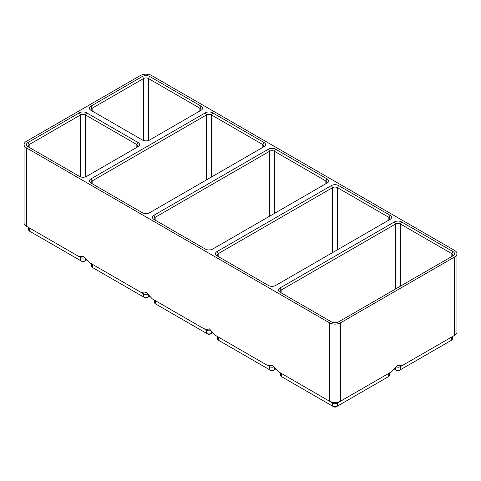 <?xml version="1.0" encoding="UTF-8"?>
<svg xmlns="http://www.w3.org/2000/svg" width="481" height="481" viewBox="0 0 481 481"><rect width="100%" height="100%" fill="white"/><g stroke="black" fill="none" stroke-linecap="round" stroke-linejoin="round"><path stroke-width="0.72" d="M340.62 322.769L454.617 256.956A7.955 4.594 180 0 0 456.95 253.709A7.955 4.594 180 0 0 454.617 250.463L151.629 75.529A7.955 4.594 180 0 0 140.38 75.529L26.383 141.342A7.955 4.594 180 0 0 24.05 144.595A7.955 4.594 180 0 0 26.383 147.841L329.371 322.769A7.955 4.594 180 0 0 340.62 322.769L340.62 401.142L337.397 403.006A3.391 1.96 180 0 1 332.599 403.006L281.601 373.563A3.391 1.96 180 0 1 281.583 373.557L281.601 376.677A3.391 1.96 180 0 1 280.603 375.294L280.603 372.991M456.95 253.709L456.95 332.082A7.955 4.594 180 0 1 454.623 335.329A7.955 4.594 180 0 1 454.617 335.329L403.619 364.772C401.376 365.782 399.38 365.939 397.619 365.235L391.624 371.699L388.395 373.563A3.391 1.96 180 0 1 388.395 373.563L340.62 401.142A7.955 4.594 180 0 1 329.371 401.142L278.373 371.699L272.372 365.235C270.617 365.939 268.614 365.782 266.372 364.772L218.602 337.193A3.391 1.96 180 0 1 218.584 337.181M281.601 376.677L282.798 377.375A1.696 0.98 180 0 1 282.792 377.369L333.796 406.818A1.696 0.98 180 0 0 336.195 406.818L337.397 406.126A3.391 1.96 180 0 1 332.599 406.126L333.796 406.818M329.371 322.769L329.371 401.142L332.599 403.006L332.599 406.126M391.624 371.699L337.397 403.006L337.397 406.126L387.199 377.375A1.696 0.98 180 0 1 387.199 377.375L388.395 376.677L387.199 377.375M389.394 372.991L389.394 375.294A3.391 1.96 180 0 1 388.395 376.677L388.395 373.563M279.948 287.999L394.396 221.927A5.093 2.94 180 0 1 401.599 221.927L453.048 251.629A5.093 2.94 180 0 1 453.048 255.784L338.6 321.861A5.093 2.94 180 0 1 331.397 321.861L279.948 292.159A5.093 2.94 180 0 1 279.948 287.999L281.151 290.079L281.151 292.851A3.391 1.96 180 0 1 280.152 291.462A3.391 1.96 180 0 1 281.151 290.079L395.598 224.002A3.391 1.96 180 0 1 400.396 224.002L400.396 286.183M338.6 185.552L390.049 215.26A5.093 2.94 180 0 1 390.049 219.414L275.601 285.492A5.093 2.94 180 0 1 268.398 285.492L216.949 255.784A5.093 2.94 180 0 1 216.949 251.629L331.397 185.552A5.093 2.94 180 0 1 338.6 185.552L337.397 187.632L337.397 249.807M201.052 110.299L149.603 140.001A5.093 2.94 180 0 1 142.4 140.001L90.951 110.299A5.093 2.94 180 0 1 90.951 106.139L142.4 76.437A5.093 2.94 180 0 1 149.603 76.437L201.052 106.139A5.093 2.94 180 0 1 201.052 110.299L201.052 110.299M155.141 220.1A3.391 1.96 180 0 1 154.16 218.723A3.391 1.96 180 0 1 155.153 217.334L269.6 151.262A3.391 1.96 180 0 1 274.398 151.262L325.847 180.964L327.05 178.884A5.093 2.94 180 0 1 327.05 183.045L212.602 249.116A5.093 2.94 180 0 1 205.399 249.116L153.95 219.414A5.093 2.94 180 0 1 153.95 215.26L268.398 149.182A5.093 2.94 180 0 1 275.601 149.182L274.398 151.262L274.398 213.438M327.05 178.884L275.601 149.182M138.053 146.669L86.604 176.377A5.093 2.94 180 0 1 79.401 176.377L27.952 146.669A5.093 2.94 180 0 1 27.952 142.514L79.401 112.807A5.093 2.94 180 0 1 86.604 112.807L138.053 142.514A5.093 2.94 180 0 1 138.053 146.669L138.053 146.669M264.051 142.514A5.093 2.94 180 0 1 264.051 146.669L149.603 212.746A5.093 2.94 180 0 1 142.4 212.746L90.951 183.045A5.093 2.94 180 0 1 90.951 178.884L205.399 112.807A5.093 2.94 180 0 1 212.602 112.807L264.051 142.514L262.848 144.595L211.399 114.887L211.399 177.068M147.637 294.222A3.391 1.96 180 0 1 143.603 293.891L89.376 262.584L83.381 256.12C81.62 256.824 79.624 256.668 77.381 255.658L29.606 228.072A3.391 1.96 180 0 1 29.588 228.066M89.376 262.584L140.38 292.027C142.623 293.037 144.619 293.194 146.374 292.49L152.375 298.96L203.379 328.403C205.615 329.413 207.618 329.569 209.373 328.866L215.374 335.329L266.372 364.772M26.383 147.841L26.383 226.214L80.604 257.521L80.604 260.636L30.802 231.884A1.696 0.98 180 0 1 30.796 231.884M453.048 251.629L451.845 253.709A3.391 1.96 180 0 1 452.837 255.092A3.391 1.96 180 0 1 451.851 256.475M451.845 256.481L451.845 253.709L400.396 224.002L401.599 221.927M273.635 366.967A3.391 1.96 180 0 1 269.6 366.636L269.6 369.751L270.797 370.442A1.696 0.98 180 0 0 273.202 370.442L274.398 369.751A3.391 1.96 180 0 1 269.6 369.751L219.799 340.999A1.696 0.98 180 0 1 219.793 340.999L218.602 340.307A3.391 1.96 180 0 1 217.604 338.925L217.604 336.616M275.427 369.161L274.398 369.751L274.398 367.947M218.602 337.193L215.374 335.329L218.602 337.193L218.602 340.307L219.799 340.999M218.14 256.475A3.391 1.96 180 0 1 217.153 255.092A3.391 1.96 180 0 1 218.152 253.709L332.599 187.632A3.391 1.96 180 0 1 337.397 187.632L388.846 217.334A3.391 1.96 180 0 1 389.838 218.723A3.391 1.96 180 0 1 388.858 220.1M210.636 330.591A3.391 1.96 180 0 1 206.602 330.261L155.603 300.817A3.391 1.96 180 0 1 155.585 300.811M212.428 332.786L211.399 333.381A3.391 1.96 180 0 1 206.602 333.381L156.8 304.629A1.696 0.98 180 0 1 156.794 304.623L155.603 303.938A3.391 1.96 180 0 1 154.605 302.549L154.605 300.246M325.847 180.964A3.391 1.96 180 0 1 326.839 182.347A3.391 1.96 180 0 1 325.859 183.73L325.847 180.964M152.375 298.96L155.603 300.817L152.375 298.96L155.603 300.817L155.603 303.938M206.602 330.261L203.379 328.403L206.602 330.261L206.602 333.381L207.798 334.073A1.696 0.98 180 0 0 210.203 334.073L211.399 333.381L210.203 334.073M149.429 296.416L148.401 297.005A3.391 1.96 180 0 1 143.603 297.005L93.801 268.26A1.696 0.98 180 0 1 93.795 268.254L92.605 267.562A3.391 1.96 180 0 1 91.606 266.179L91.606 263.871M262.848 147.36L262.848 144.595A3.391 1.96 180 0 1 263.847 145.977A3.391 1.96 180 0 1 262.86 147.36M90.951 178.884L92.154 180.964L92.154 183.736A3.391 1.96 180 0 1 91.162 182.347A3.391 1.96 180 0 1 92.154 180.964L206.602 114.887A3.391 1.96 180 0 1 211.399 114.887L212.602 112.807M92.605 267.562L92.605 264.448A3.391 1.96 180 0 1 92.586 264.436M143.603 293.891L140.38 292.027L143.603 293.891L143.603 297.005L144.805 297.703A1.696 0.98 180 0 0 147.204 297.703L148.401 297.005L147.204 297.703M84.638 257.852A3.391 1.96 180 0 1 80.604 257.521M86.43 260.047L85.402 260.636A3.391 1.96 180 0 1 80.604 260.636L81.806 261.327A1.696 0.98 180 0 0 84.205 261.327L85.402 260.636L84.205 261.327M27.952 142.514L29.155 144.595L29.155 147.36A3.391 1.96 180 0 1 28.163 145.977A3.391 1.96 180 0 1 29.155 144.595L80.604 114.887A3.391 1.96 180 0 1 85.402 114.887L136.851 144.595A3.391 1.96 180 0 1 137.849 145.977A3.391 1.96 180 0 1 136.863 147.36M450.204 340.999A1.696 0.98 180 0 1 450.198 340.999L400.396 369.751A3.391 1.96 180 0 1 395.598 369.751L394.57 369.161M451.412 337.181A3.391 1.96 180 0 1 451.394 337.193L400.396 366.636L400.396 369.751L399.194 370.442A1.696 0.98 180 0 1 396.795 370.442L395.598 369.751L395.598 367.947M452.387 336.616L452.387 338.925A3.391 1.96 180 0 1 451.394 340.307L450.198 340.999L451.394 340.307L451.394 337.193L454.623 335.329M26.383 226.214L29.606 228.072L26.377 226.214A7.955 4.594 180 0 0 26.383 226.214L29.606 228.072L29.606 231.193A3.391 1.96 180 0 1 28.613 229.81L28.613 227.501M26.377 226.214A7.955 4.594 180 0 1 24.05 222.968L24.05 144.595M454.617 256.956L454.617 335.329L451.394 337.193M90.951 106.139L92.154 108.219L92.154 110.991A3.391 1.96 180 0 1 91.162 109.608A3.391 1.96 180 0 1 92.154 108.219L143.603 78.517A3.391 1.96 180 0 1 148.401 78.517L199.849 108.219A3.391 1.96 180 0 1 200.848 109.608A3.391 1.96 180 0 1 199.862 110.985L199.849 108.219L201.052 106.139M400.396 366.636L403.619 364.772L400.396 366.636A3.391 1.96 180 0 1 396.362 366.967M329.371 401.142L332.599 403.006M394.396 221.927L395.598 224.002L395.598 288.955M216.949 251.629L218.152 253.709L218.152 256.481M331.397 185.552L332.599 187.632L332.599 252.579M390.049 215.26L388.846 217.334L388.846 220.106M211.399 331.577L211.399 333.381M268.398 149.182L269.6 151.262L269.6 216.209M153.95 215.26L155.153 217.334L155.153 220.106M148.401 295.202L148.401 297.005M205.399 112.807L206.602 114.887L206.602 179.84M85.402 258.832L85.402 260.636M138.053 142.514L136.851 144.595L136.851 147.36M400.396 369.751L399.194 370.442M86.604 112.807L85.402 114.887L85.402 176.888M79.401 112.807L80.604 114.887L80.604 176.888M149.603 76.437L148.401 78.517L148.401 140.518M142.4 76.437L143.603 78.517L143.603 140.518M30.802 231.884L29.606 231.193"/></g></svg>
